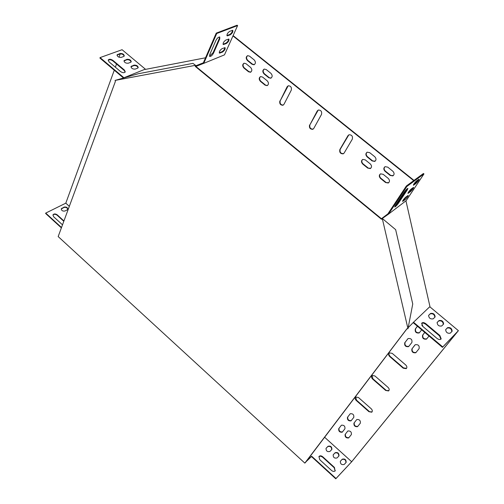 <?xml version="1.0" encoding="UTF-8"?>
<svg xmlns="http://www.w3.org/2000/svg" width="504" height="504" viewBox="0 0 504 504"><rect width="100%" height="100%" fill="white"/><g stroke="black" fill="none" stroke-linecap="round" stroke-linejoin="round"><path stroke-width="0.76" d="M195.363 66.503L195.061 65.4L115.076 80.413L115.385 81.44L58.174 236.571L304.832 463.113L406.961 328.702L407.982 328.734L382.429 219.12L381.389 219.177L195.363 66.503L195.754 66.345L381.711 218.931L381.389 219.177M305.745 462.124L407.037 328.709M305.783 462.155L304.832 463.113M195.061 65.4L195.451 65.236L195.754 66.345M382.429 219.12L382.75 218.875L381.711 218.931M115.076 80.413L138.285 73.742L192.95 63.372L195.451 65.236M382.75 218.875L395.659 229.66L412.745 303.994L407.982 328.734M222.081 48.63C219.895 50.211 219.019 51.704 219.454 53.103L222.434 52.12C224.601 50.539 225.477 49.052 225.049 47.653L222.081 48.63M219.757 38.915L219.75 37C218.478 36.95 217.199 38.084 215.926 40.402L209.714 54.64L209.727 56.48C211 56.517 212.266 55.396 213.526 53.109L219.757 38.915L219.284 38.537L219.549 36.943M229.792 31.261C227.569 32.861 226.68 34.385 227.128 35.841L230.101 34.902C232.306 33.308 233.194 31.784 232.754 30.334L229.792 31.261M225.905 40.005C223.707 41.593 222.825 43.105 223.266 44.535L226.239 43.571C228.432 41.983 229.307 40.477 228.873 39.054L225.905 40.005M413.702 180.627L232.968 35.916L224.475 54.867L203.748 63.353L216.72 33.51L216.241 33.125L203.377 62.767L203.748 63.353L195.88 66.446M232.968 35.916L237.604 25.572L216.72 33.51M237.604 25.572L237.132 25.2L216.241 33.125M407.459 195.848L402.841 200.567M407.226 188.716L397.946 202.747L394.903 206.218M418.32 179.619L415.252 183.229L413.633 184.42M412.852 187.79L409.821 191.344L408.196 192.553M423.959 173.93L406.892 186.43L388.54 214.099L406.155 200.674L423.959 173.93L423.429 173.508L406.35 186.001L387.885 213.866L381.856 218.408L381.975 218.919M338.776 456.133C338.751 453.424 337.459 452.384 334.895 453.027L333.169 454.816M52.907 215.101C53.985 213.992 55.402 214.036 57.147 215.233L63.806 221.3M61.23 209.015L63.989 207.44C66.068 207.062 67.309 207.724 67.725 209.437M405.947 200.831L430.051 306.98L429.477 307.005L413.513 322.251L442.777 346.96L458.401 330.668L351.71 461.733L335.777 478.8L311.453 456.555L305.695 462.074M61.381 227.884L45.599 213.457L45.725 213.091L65.803 203.162L69.325 206.344M345.914 462.647C345.908 459.9 344.616 458.854 342.033 459.497L340.339 461.286M335.343 470.667C334.391 471.738 333.131 471.675 331.563 470.484L319.801 459.749L318.925 456.593C319.876 455.509 321.142 455.559 322.73 456.756L334.448 467.441L335.103 470.956L334.209 467.744L322.491 457.065L320.569 456.133L318.912 456.611M331.67 449.656C331.626 446.972 330.334 445.946 327.789 446.582L326.025 448.371M338.833 456.076L337.063 457.922C334.467 458.564 333.175 457.519 333.182 454.784L335.135 452.724C337.724 452.088 339.016 453.134 339.003 455.862L338.833 456.076M62.502 224.828L53.613 216.714L52.964 214.899C53.96 213.633 55.396 213.627 57.28 214.874L63.939 220.941M67.215 209.884L64.972 211.012C62.704 211.359 61.475 210.628 61.28 208.82L64.121 207.081C66.383 206.741 67.612 207.472 67.801 209.28L67.215 209.884M324.582 437.22L351.679 461.733L336.023 478.498L311.686 456.246L305.928 461.765M61.513 227.524L45.725 213.091M345.996 462.565L344.238 464.43C341.63 465.085 340.339 464.026 340.351 461.261L342.279 459.194C344.875 458.558 346.166 459.61 346.147 462.363L345.996 462.565M331.708 449.618L329.925 451.445C327.342 452.082 326.05 451.042 326.05 448.333L328.028 446.279C330.605 445.656 331.89 446.689 331.89 449.385L331.89 449.385M437.081 322.566L438.726 320.941C441.409 320.456 442.947 321.59 443.331 324.349M445.637 329.698L447.237 328.066C449.946 327.581 451.483 328.734 451.849 331.531M413.305 322.749L442.449 347.363L457.802 331.349L351.679 461.733M421.615 323.354L423.379 323.045L425.54 324.129L439.538 335.916L440.899 339.211M428.57 315.473L430.252 313.847C432.917 313.362 434.448 314.49 434.858 317.211M443.457 324.223L441.712 325.981C438.934 326.441 437.403 325.282 437.126 322.491L439.041 320.531C441.813 320.084 443.337 321.243 443.614 324.022L443.457 324.223M451.994 331.38L450.274 333.157C447.489 333.629 445.958 332.451 445.675 329.635L447.558 327.663C450.337 327.203 451.861 328.375 452.145 331.185L451.994 331.38M430.051 306.98L458.401 330.668M425.855 323.719L439.86 335.506L441.183 338.877C440.257 339.904 438.864 339.746 437.012 338.411L422.951 326.554L421.659 323.272C422.591 322.232 423.99 322.384 425.855 323.719L425.54 324.129M434.958 317.111L433.194 318.837C430.422 319.297 428.898 318.144 428.614 315.384L430.567 313.438C433.327 312.997 434.851 314.149 435.128 316.89L435.128 316.89M123.953 60.99L126.844 59.762C129.049 59.566 130.467 60.31 131.103 61.998M116.991 55.169L119.908 53.953C122.107 53.764 123.524 54.501 124.16 56.171M123.411 77.925L99.905 58.073L100.069 57.601L122.075 49.713L145.316 69.124L123.934 77.755L100.069 57.601M108.152 60.304C109.318 59.39 110.874 59.585 112.814 60.883L124.255 70.51L125.156 72.129M130.946 66.837L133.812 65.596C136.023 65.394 137.447 66.144 138.083 67.851M130.624 62.32L128.23 63.22C125.742 63.353 124.331 62.521 124.003 60.732L127.014 59.296C129.503 59.17 130.908 60.001 131.229 61.79L130.624 62.32M123.675 56.498L121.262 57.38C118.78 57.506 117.369 56.681 117.041 54.905L120.078 53.487C122.56 53.374 123.959 54.193 124.28 55.963L123.675 56.498M120.513 71.537L109.04 61.866L108.209 60.033C109.229 58.899 110.823 59.025 112.984 60.417L124.425 70.043L125.269 71.921C124.255 73.055 122.667 72.929 120.513 71.537M137.617 68.172L135.23 69.086C132.735 69.231 131.323 68.393 130.996 66.578L133.988 65.136C136.477 65.003 137.888 65.835 138.203 67.643L137.617 68.172M223.026 44.207L225.779 43.199C227.55 42.059 228.507 40.66 228.646 39.003M226.888 35.519L229.635 34.53C231.424 33.39 232.388 31.973 232.527 30.284M209.462 56.158L213.066 52.731L219.284 38.537M219.215 52.781L221.974 51.748C223.732 50.62 224.677 49.235 224.822 47.609M410.344 191.759L407.963 193.41C408.108 192.383 409.204 190.909 411.239 188.981L413.608 187.349C413.456 188.37 412.366 189.844 410.344 191.759L409.821 191.344M415.775 183.645L413.406 185.27C413.557 184.231 414.66 182.738 416.714 180.797L419.07 179.185C418.919 180.23 417.816 181.717 415.775 183.645L415.252 183.229M395.319 205.525L404.151 192.232C405.777 189.989 407.024 188.698 407.9 188.364L407.295 189.907L398.462 203.169C396.862 205.38 395.621 206.659 394.745 207.005L395.319 205.525M404.989 199.754L402.601 201.424C402.74 200.428 403.817 198.967 405.846 197.051L408.221 195.401C408.076 196.403 406.999 197.852 404.989 199.754L404.473 199.338M120.229 53.871L119.013 57.21M116.531 64.014L115.372 67.202M114.276 70.207L65.803 203.162M416.052 182.511L415.441 182.02M392.206 353.348L389.29 352.863C388.238 353.902 388.389 355.144 389.737 356.58L403.206 368.178L406.211 368.657C407.232 367.618 407.075 366.389 405.733 364.978L392.206 353.348M385.661 390.449L388.578 390.946C389.535 389.957 389.365 388.773 388.067 387.4L374.932 375.952L372.097 375.455C371.12 376.444 371.278 377.641 372.582 379.033L385.661 390.449L388.899 390.631M368.928 411.692L371.763 412.209C372.658 411.258 372.481 410.117 371.228 408.776L358.464 397.517L355.704 397.001C354.784 397.946 354.955 399.099 356.215 400.453L368.928 411.692L372.065 411.9M309.569 125.023C309.053 127.84 310.111 129.27 312.757 129.314L313.772 128.425L321.508 114.402C322.062 111.56 321.004 110.105 318.333 110.036L317.243 110.975L309.903 124.835C309.387 127.657 310.451 129.087 313.091 129.125L313.186 129.087M279.852 100.964C279.367 103.717 280.382 105.147 282.901 105.248L283.979 104.303L291.287 90.134C291.803 87.356 290.795 85.907 288.25 85.775L287.104 86.77L280.199 100.794C279.714 103.54 280.728 104.971 283.248 105.071L283.317 105.046M352.321 139.148C352.907 136.225 351.798 134.77 348.989 134.776L347.974 135.652L339.86 149.543C339.305 152.435 340.421 153.865 343.199 153.84L344.144 153.008L352.321 139.148M353.978 423.039C353.676 425.691 354.86 426.901 357.544 426.661L360.329 423.202C360.65 420.538 359.459 419.322 356.763 419.555L354.262 422.749C353.959 425.401 355.144 426.611 357.821 426.371L357.834 426.365M411.919 348.844C411.459 351.792 412.745 353.096 415.775 352.75L419.108 348.636C419.586 345.681 418.301 344.371 415.252 344.704L412.203 348.566C411.736 351.515 413.022 352.813 416.052 352.472L416.128 352.416M422.699 326.327L421.81 325.174M417.425 326.233L415.302 328.999C414.811 331.979 416.096 333.301 419.164 332.961L421.697 329.837M338.732 428.62C338.455 431.216 339.614 432.413 342.222 432.205L344.912 428.81C345.209 426.208 344.043 425.004 341.422 425.206L339.022 428.331C338.738 430.926 339.898 432.123 342.506 431.915L342.222 432.205M345.133 434.366C344.849 436.974 346.021 438.165 348.648 437.951L351.357 434.587C351.653 431.966 350.482 430.762 347.836 430.977L345.416 434.076C345.133 436.685 346.305 437.875 348.932 437.661L348.648 437.951M430.07 332.558L427.82 330.662M424.752 332.419L422.598 335.173C422.106 338.171 423.404 339.494 426.504 339.129L429.036 336.036M367.712 168.09L370.283 168.569C371.927 167.322 371.933 165.778 370.289 163.926L365.287 159.894L362.76 159.409C361.097 160.65 361.091 162.2 362.729 164.065L367.712 168.09L370.742 168.286M265.104 85.163L267.095 85.642C268.859 84.458 268.909 82.858 267.24 80.835L262.553 77.055L260.599 76.57C258.823 77.748 258.766 79.355 260.442 81.39L265.104 85.163L267.504 85.46M245.971 63.687L244.1 63.202C242.311 64.373 242.254 65.986 243.93 68.04L248.548 71.776L250.45 72.255C252.227 71.083 252.277 69.47 250.608 67.423L245.971 63.687M385.585 182.536L388.269 183.002C389.882 181.755 389.869 180.218 388.238 178.397L383.179 174.321L380.545 173.849C378.907 175.096 378.914 176.633 380.545 178.466L385.585 182.536L388.735 182.706M268.771 77.723L270.755 78.208C272.557 77.011 272.614 75.392 270.925 73.345L266.207 69.552L264.253 69.067C262.445 70.258 262.382 71.883 264.071 73.937L268.771 77.723L271.171 78.025M372.141 160.927L374.718 161.406C376.4 160.146 376.406 158.584 374.749 156.706L369.709 152.662L367.177 152.183C365.482 153.436 365.463 155.005 367.12 156.889L372.141 160.927L375.184 161.123M390.153 175.423L392.843 175.89C394.493 174.623 394.487 173.074 392.843 171.234L387.74 167.139L385.094 166.667C383.431 167.927 383.424 169.489 385.075 171.341L390.153 175.423L393.315 175.587M249.505 56.139L247.634 55.66C245.813 56.839 245.75 58.47 247.439 60.556L252.088 64.298L253.991 64.777C255.805 63.592 255.862 61.967 254.173 59.894L249.505 56.139M404.75 342.726C404.29 345.656 405.562 346.96 408.561 346.639L411.881 342.487C412.354 339.545 411.088 338.234 408.064 338.556L405.033 342.449C404.573 345.379 405.846 346.683 408.845 346.361L408.92 346.305M347.483 417.236C347.18 419.882 348.352 421.086 351.011 420.865L353.783 417.381C354.098 414.729 352.92 413.513 350.249 413.734L347.766 416.953C347.464 419.593 348.636 420.802 351.294 420.582L351.307 420.575M382.567 218.887L382.448 218.377L388.54 214.099M413.513 322.251L408.479 327.361M388.477 213.835L387.885 213.866M382.448 218.377L381.856 218.408M145.152 69.445L205.544 57.784M122.73 78.189L123.934 77.755M195.615 65.835L203.578 62.729M196.302 65.703L196.478 66.333M442.449 347.363L442.777 346.96M416.304 182.246L415.687 181.749M414.005 180.407L233.113 35.595M389.233 352.907L388.937 354.57L390.02 356.303L403.49 367.895L406.552 368.329M372.059 375.48L372.865 378.756L385.944 390.165M355.685 397.013L356.504 400.17L369.212 411.403M318.226 110.08L309.903 124.835M288.175 85.806L280.199 100.794M348.856 134.833L340.181 149.341C339.633 152.233 340.742 153.663 343.52 153.638L343.64 153.581M356.75 419.567L354.262 422.749M414.886 345.045L412.203 348.566M417.469 326.271L415.579 328.728C415.094 331.708 416.38 333.024 419.441 332.684L419.536 332.621M341.422 425.206L339.022 428.331M347.829 430.983L345.416 434.076M424.79 332.451L422.881 334.895C422.384 337.894 423.688 339.217 426.781 338.852L426.875 338.783M362.622 159.478C361.425 160.845 361.57 162.307 363.05 163.857L368.027 167.882M260.549 76.583C259.169 77.944 259.251 79.487 260.795 81.226L265.457 84.993M244.062 63.214C242.663 64.569 242.739 66.125 244.289 67.889L248.907 71.618L250.853 72.085M380.394 173.924C379.235 175.285 379.392 176.728 380.86 178.252L385.894 182.316M264.197 69.086C262.792 70.459 262.868 72.022 264.424 73.779L269.123 77.559M367.032 152.252C365.81 153.632 365.942 155.112 367.441 156.681L372.456 160.719M384.936 166.748C383.752 168.128 383.903 169.59 385.384 171.127L390.461 175.209M247.596 55.673C246.166 57.04 246.236 58.615 247.798 60.398L252.447 64.14L254.4 64.606M407.982 338.612L405.033 342.449M350.236 413.74L347.766 416.953M406.35 186.001L406.892 186.43M247.798 60.398L247.439 60.556M252.447 64.14L252.088 64.298M367.441 156.681L367.12 156.889M264.424 73.779L264.071 73.937M380.86 178.252L380.545 178.466M244.289 67.889L243.93 68.04M248.907 71.618L248.548 71.776M260.795 81.226L260.442 81.39M363.05 163.857L362.729 164.065M348.296 135.456L347.974 135.652M340.181 149.341L339.86 149.543M287.45 86.606L287.104 86.77M317.583 110.798L317.243 110.975M413.469 184.735L413.866 185.056M227.304 35.431L227.77 35.809M229.635 34.53L230.101 34.902M397.946 202.747L398.462 203.169M406.766 189.485L407.295 189.907M213.066 52.731L213.526 53.109M408.032 192.862L408.429 193.183M223.455 44.119L223.915 44.491M225.779 43.199L226.239 43.571M402.677 200.869L403.074 201.191M219.656 52.687L220.116 53.059M221.974 51.748L222.434 52.12M63.989 207.44L64.121 207.081M61.746 208.555L61.879 208.202M117.495 54.829L117.665 54.363M119.908 53.953L120.078 53.487M447.558 327.663L447.237 328.066M124.255 70.51L124.425 70.043M112.814 60.883L112.984 60.417M57.147 215.233L57.28 214.874M439.86 335.506L439.538 335.916M126.844 59.762L127.014 59.296M124.444 60.656L124.614 60.19M133.812 65.596L133.988 65.136M131.424 66.509L131.601 66.043M439.041 320.531L438.726 320.941M430.567 313.438L430.252 313.847M254.35 64.619L253.991 64.777M375.033 161.192L374.718 161.406M271.108 78.044L270.755 78.208M250.809 72.097L250.45 72.255M267.448 85.478L267.095 85.642M370.598 168.355L370.283 168.569M343.52 153.638L343.199 153.84M283.248 105.071L282.901 105.248M313.091 129.125L312.757 129.314"/></g></svg>
